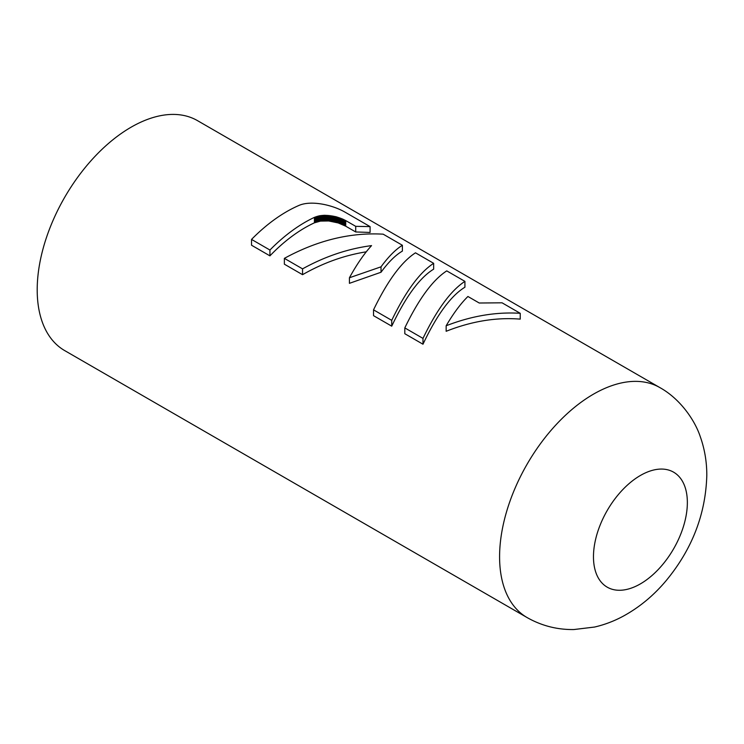 <?xml version="1.0" encoding="UTF-8"?>
<svg xmlns="http://www.w3.org/2000/svg" width="744" height="744" viewBox="0 0 744 744"><rect width="100%" height="100%" fill="white"/><g stroke="black" fill="none" stroke-linecap="round" stroke-linejoin="round"><path stroke-width="1.12" d="M527.087 617.557L64.7 350.601A132.776 76.66 -60 0 1 37.2 289.816A132.776 76.66 -60 0 1 95.158 156.203A132.776 76.66 -60 0 1 197.476 120.63L659.854 387.587A132.776 76.66 -60 0 0 557.544 423.15A132.776 76.66 -60 0 0 499.587 556.772A132.776 76.66 -60 0 0 527.087 617.557C541.595 625.778 557.182 629.777 573.847 629.545L594.568 627.043C604.574 624.728 614.144 621.101 623.286 616.153C639.366 607.346 653.595 595.572 665.973 580.85C692.069 549.37 705.675 514.244 706.8 475.463C706.856 462.145 704.707 449.302 700.364 436.933C694.794 419.867 679.858 398.626 659.854 387.587M251.537 239.41L269.933 250.031A139.416 80.492 -60 0 1 314.424 217.369L319.557 215.769L324.505 215.286L336.195 216.764L345.718 220.577L345.718 226.185L355.716 231.961L370.084 232.444L370.084 226.613L345.383 212.356C332.763 204.935 310.834 199.876 298.437 205.66A139.416 80.492 120 0 0 251.537 239.41L251.537 245.232L269.933 255.852A132.776 76.66 -60 0 1 314.424 222.819L320.506 221.098L328.709 220.968L338.241 222.949L345.718 226.185M370.084 226.613L355.716 226.343L345.718 220.577M355.716 226.343L355.716 231.961M345.049 220.196L345.049 225.813M344.342 219.824L344.342 225.441M343.616 219.471L343.616 225.079M342.872 219.117L342.872 224.725M342.101 218.773L342.101 224.381M341.171 218.401L341.171 224M340.222 218.029L340.222 223.637M339.245 217.685L339.245 223.284M338.241 217.36L338.241 222.949M337.227 217.053L337.227 222.642M336.195 216.764L336.195 222.344M335.153 216.504L335.153 222.075M334.093 216.262L334.093 221.833M333.024 216.039L333.024 221.61M331.954 215.853L331.954 221.405M330.866 215.686L330.866 221.238M329.787 215.546L329.787 221.089M328.709 215.435L328.709 220.968M314.424 217.369L314.424 222.819M269.933 250.031L269.933 255.852M315.196 217.034L315.196 222.484M316.005 216.718L316.005 222.177M316.851 216.439L316.851 221.898M317.725 216.188L317.725 221.647M318.627 215.965L318.627 221.433M319.557 215.769L319.557 221.247M320.506 215.611L320.506 221.098M321.473 215.481L321.473 220.977M322.468 215.388L322.468 220.884M323.482 215.323L323.482 220.828M324.505 215.286L324.505 220.791M325.537 215.276L325.537 220.791M326.588 215.304L326.588 220.828M327.639 215.351L327.639 220.884M366.253 251.825C344.295 255.322 323.063 262.939 302.548 274.685L284.366 264.185L284.366 258.363C317.307 240.358 350.238 232.295 383.169 234.174L402.392 245.269L402.392 251.091C395.538 255.09 388.414 262.139 381.021 272.248L349.429 283.334L349.429 277.754C356.739 264.427 364.114 253.713 371.554 245.613C347.904 248.728 324.905 256.475 302.548 268.863L302.548 274.685M433.659 269.151C419.681 277.679 405.703 296.689 391.725 326.17L373.534 315.67L373.534 309.848C387.522 280.897 401.5 261.888 415.478 252.821L433.659 263.32L433.659 269.151M464.926 287.203C450.948 295.731 436.97 314.74 422.983 344.221L404.81 333.721L404.81 327.899C418.788 298.949 432.766 279.949 446.744 270.881L464.926 281.372L464.926 287.203M446.158 331.285C471.547 321.241 496.239 317.186 520.233 319.13L520.233 313.308L502.051 302.808L479.229 303.013L467.92 296.484C460.676 303.626 453.422 313.382 446.158 325.77L446.158 331.285M302.548 268.863L284.366 258.363M402.392 245.269C395.51 249.566 388.387 256.754 381.021 266.826L349.429 277.754M381.021 266.826L381.021 272.248M433.659 263.32C419.681 272.388 405.703 291.397 391.725 320.348L391.725 326.17M391.725 320.348L373.534 309.848M464.926 281.372C450.948 290.439 436.97 309.448 422.983 338.39L422.983 344.221M422.983 338.39L404.81 327.899M446.158 325.77C471.473 315.93 496.174 311.773 520.233 313.308M593.47 556.772A66.383 38.325 -60 0 1 640.417 475.463A66.383 38.325 -60 0 1 687.354 502.572A66.383 38.325 -60 0 1 640.417 583.873A66.383 38.325 -60 0 1 593.47 556.772"/></g></svg>
